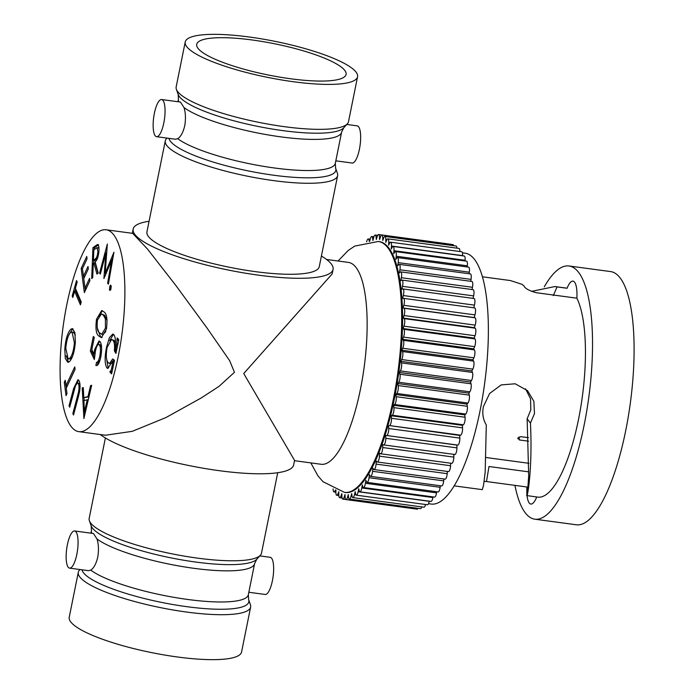 <?xml version="1.0" encoding="UTF-8"?>
<svg xmlns="http://www.w3.org/2000/svg" width="694" height="694" viewBox="0 0 694 694"><rect width="100%" height="100%" fill="white"/><g stroke="black" fill="none" stroke-linecap="round" stroke-linejoin="round"><path stroke-width="1.04" d="M95.434 351.173L94.332 359.535L90.359 351.121L93.317 336.451L94.289 337.423L91.834 349.594L93.916 354.018L94.584 349.62L99.034 340.971L99.936 341.474C101.879 344.103 102.139 349.377 100.734 357.289C99.346 363.378 97.733 366.12 95.885 365.521L96.527 362.311C97.802 362.381 98.895 360.316 99.806 356.126C100.795 350.435 100.613 346.601 99.251 344.64L100.587 344.823L99.251 344.64C97.802 343.79 96.527 345.959 95.434 351.173M111.613 373.91L114.484 360.264L112.68 358.963L109.487 363.517L108.229 362.684C106.147 360.446 105.766 355.371 107.084 347.477L111.552 339.487L112.844 340.312C114.371 341.674 114.892 345.196 114.389 350.878L115.924 353.446L118.804 339.808L117.156 337.917L116.809 343.73L115.473 350.045L115.039 349.55C115.967 342.151 115.568 337.189 113.842 334.673L112.81 334.031L109.4 337.666L106.624 346.887C104.577 356.785 104.647 363.777 106.841 367.863L107.865 368.505L112.602 361.071L113.087 361.366L111.725 367.82C111.309 370.18 110.788 371.273 110.146 371.099L109.956 372.01L111.613 373.91M112.255 370.865L111.682 371.368L110.146 371.099M78.153 397.627L73.529 415.021L72.844 413.633L78.465 392.327C79.237 388.432 79.203 385.508 78.361 383.565L77.615 382.854L75.585 385.448L69.695 407.204L69.018 405.817L73.642 388.423L77.98 379.67L79.055 380.746C80.122 382.897 80.322 386.411 79.636 391.303L78.153 397.627M69.148 361.904L67.795 362.285L65.297 358.451L64.794 349.221C65.652 338.889 67.734 332.166 71.057 329.069L72.419 328.661L74.891 332.643L75.368 341.916C74.501 352.127 72.428 358.789 69.148 361.904M84.356 292.599L81.172 268.387L86.741 256.442L87.054 258.827L82.456 268.691L83.445 276.264L88.017 266.479L88.329 268.847L83.766 278.632L85.015 288.14L89.578 278.355L89.89 280.74L84.356 292.599M100.335 274.061L99.58 273.124L107.344 244.002L105.193 273.167L113.929 252.234L108.394 284.15L107.631 283.178L111.613 260.397L103.9 278.52L105.887 253.032L100.335 274.061M66.789 304.787A101.853 29.642 97.7 0 1 106.078 229.775A101.853 29.642 97.7 0 1 118.18 356.638A101.853 29.642 97.7 0 1 78.89 431.659A101.853 29.642 97.7 0 1 66.789 304.787M109.895 285.919L111.04 285.824L110.589 289.632L109.452 289.736L109.895 285.919L111.075 286.075M110.624 285.078L111.04 285.824M109.86 290.474L109.452 289.736L110.485 289.875M97.715 244.583L97.238 244.514C98.496 244.514 99.069 246.526 98.964 250.56C98.453 256.676 97.169 260.432 95.121 261.82L98.201 273.046L96.943 274.104L93.864 262.879L93.291 263.373L92.71 277.695L91.695 278.554L92.935 247.758L97.49 244.514M74.596 291.176L72.818 297.483L72.185 296.017L76.548 280.558L77.173 282.033L75.403 288.305L81.241 301.985L80.435 304.857L74.596 291.176L75.924 291.359L80.929 303.087M66.268 388.154L66.971 393.611L66.025 395.623L64.29 382.264L65.236 380.243L65.939 385.682L74.761 366.883L75.082 369.355L66.268 388.154M83.896 418.551L82.222 387.894L83.28 387.608L83.783 397.705L87.999 396.543L90.567 385.595L91.66 385.291L83.896 418.551M106.399 329.19L101.428 337.622L99.042 336.165C96.162 334.525 95.312 328.869 96.509 319.214L101.714 310.513L103.944 311.866C106.807 313.671 107.622 319.448 106.399 329.19M94.54 357.341L91.695 351.303L90.359 351.121M91.695 351.303L91.981 349.897M101.628 347.72L100.587 344.823M97.29 365.348L97.863 362.485L100.075 360.021M96.64 346.809L99.71 341.274M100.934 356.274L99.806 356.126M94.202 249.597L94.263 247.94L92.935 247.758M94.263 247.94L98.574 244.696M106.763 253.145L105.887 253.032M111.552 339.487L114.18 340.485L112.844 340.312M112.862 367.976L111.725 367.82M114.224 361.522L113.087 361.366M102.044 337.588L99.042 336.165M100.378 336.338L97.143 327.551M97.654 319.361L96.509 319.214M91.556 385.725L90.567 385.595M100.552 273.254L99.58 273.124M85.379 290.413L85.076 288.149M83.809 278.528L83.514 276.273M87.054 258.81L82.499 268.569L81.172 268.387M79.42 392.457L78.465 392.327M79.966 384.476L79.697 383.739L78.361 383.565M106.477 358.286L108.169 368.046L106.841 367.863M114.241 361.435L112.602 361.071M66.346 387.989L66.043 385.691M65.522 382.429L64.29 382.264M108.542 283.308L107.631 283.178M68.498 362.225L66.182 355.744M65.739 349.351L64.794 349.221M106.078 229.775L132.641 233.349L147.458 248.99L175.868 285.503L207.176 328.227L229.619 360.628L234.459 372.296L219.026 386.358L201.407 397.853L165.944 417.554L132.242 431.338L105.453 435.233L78.89 431.659M106.321 273.323L105.193 273.167M111.803 260.423L113.027 257.405M73.859 413.763L72.844 413.633M118.084 338.976L116.965 338.819M118.301 339.002L118.631 340.346L117.295 340.173M107.197 346.965L106.624 346.887M111.474 371.342L111.838 372.817M111.292 372.192L109.956 372.01M83.297 388.041L82.222 387.894M112.489 260.519L111.613 260.397M88.329 268.847L84.781 276.446L83.445 276.264M68.975 334.69L72.393 329.251L71.057 329.069M72.393 329.251L73.052 328.913M116.609 350.201L115.473 350.045M97.863 362.485L96.527 362.311M84.798 414.682L84.668 411.837M84.139 400.603L84.009 397.731M75.065 369.243L67.275 385.855L65.939 385.682M97.984 273.228L95.199 263.061L93.864 262.879M89.89 280.723L86.342 288.314L85.015 288.14M93.655 263.061L93.759 260.432M113.79 359.761L113.217 361.149M111.908 363.257L109.487 363.517M117.945 343.877L116.809 343.73M113.46 334.317L109.617 340.728M76.47 383.635L78.613 380.052M88.971 396.821L83.783 397.705M89.005 396.682L87.999 396.543M110.78 289.918L111.231 286.093M115.82 350.097L116.245 351.936M115.716 351.051L114.389 350.878M94.931 354.148L93.916 354.018M95.737 349.776L94.584 349.62M98.487 316.707L102.417 310.721M73.191 296.147L72.185 296.017M74.926 291.22L75.611 288.791M70.033 405.955L69.018 405.817M106.303 253.084L106.963 250.603M79.697 383.739L77.615 382.854M114.18 340.485L115.525 343.192M105.497 275.344L105.662 273.236M98.973 248.669L98.331 247.827L96.995 247.654L93.829 249.909L93.404 260.38L95.156 258.94C96.579 258.185 97.498 255.687 97.906 251.445L96.995 247.654M93.404 260.38L94.74 260.562L97.733 257.743M107.102 320.619L104.629 315.25L101.402 313.931L97.49 320.073C96.674 327.542 97.403 331.836 99.693 332.947L101.766 334.265L105.453 328.115L105.384 318.806L103.293 315.067L101.402 313.931M101.766 334.265L103.102 334.447L105.826 331.585M75.299 335.133L73.33 332.14L70.866 332.296C68.212 334.751 66.52 340.129 65.783 348.423L68.194 358.989L69.348 358.659C71.985 356.213 73.668 350.886 74.388 342.68L71.994 331.958M68.194 358.989L70.675 358.833L72.471 356.629M149.071 221.282A101.966 21.323 11.4 0 0 133.153 229.098A101.966 21.323 11.4 0 0 258.827 275.206A101.966 21.323 11.4 0 0 333.068 269.411A101.966 21.323 11.4 0 0 321.409 256.034M100.257 434.531A101.966 21.323 11.4 0 0 219.408 470.706A101.966 21.323 11.4 0 0 293.649 464.902L294.56 460.356L243.724 373.546L332.14 273.957M98.904 251.584L97.906 251.445M106.581 328.262L105.453 328.115M106.72 318.988L105.384 318.806M104.629 315.25L103.293 315.067M83.913 400.672L84.442 411.802L87.262 399.744L83.913 400.672M85.44 411.941L84.442 411.802M88.251 399.883L87.262 399.744M70.675 358.833L69.348 358.659M75.308 342.801L74.388 342.68M165.285 140.873L146.937 231.874A87.904 18.382 11.4 0 0 255.279 271.623A87.904 18.382 11.4 0 0 319.275 266.626L337.631 175.617A87.904 18.382 -168.6 0 1 273.636 180.622A87.904 18.382 -168.6 0 1 165.285 140.873A87.904 18.382 -168.6 0 1 166.395 138.783L167.011 138.097M326.544 259.469L348.345 262.401A101.853 29.642 97.7 0 1 360.446 389.265A101.853 29.642 97.7 0 1 321.157 464.286L294.49 460.695M178.792 101.836A83.219 17.402 -168.6 0 1 178.453 99.268L178.176 94.436A85.102 17.792 -168.6 0 0 282.857 130.628A85.102 17.792 -168.6 0 0 343.738 127.817L341.604 132.164L335.332 163.298L335.61 168.13L337.414 173.266A87.904 18.382 -168.6 0 1 337.631 175.617M277.721 472.718L261.508 553.127A87.904 18.382 -168.6 0 1 260.397 555.217A87.904 18.382 -168.6 0 1 197.512 558.132A87.904 18.382 -168.6 0 1 89.379 520.734A87.904 18.382 -168.6 0 1 89.17 518.383L105.384 437.966M156.592 136.692L175.443 139.234L177.716 138.679C180.796 136.744 183.138 132.415 184.751 125.701C185.879 118.795 185.628 112.749 183.997 107.544L180.449 102.061L161.598 99.528A18.755 5.457 97.7 0 1 163.827 122.881A18.755 5.457 97.7 0 1 156.592 136.692A18.755 5.457 97.7 0 1 154.372 113.339A18.755 5.457 97.7 0 1 161.598 99.528M74.605 530.962L93.456 533.504L97.004 538.978C98.635 544.2 98.886 550.255 97.759 557.143C96.136 563.866 93.794 568.186 90.723 570.112L88.45 570.668L69.6 568.134A18.755 5.457 -82.3 0 0 76.834 554.324A18.755 5.457 -82.3 0 0 74.605 530.962A18.755 5.457 -82.3 0 0 67.379 544.773A18.755 5.457 -82.3 0 0 69.6 568.134M346.774 124.46L357.193 125.866A18.755 5.457 97.7 0 1 359.423 149.227A18.755 5.457 97.7 0 1 352.188 163.038L335.827 160.835M248.834 592.268L265.195 594.472A18.755 5.457 -82.3 0 0 272.421 580.661A18.755 5.457 -82.3 0 0 270.2 557.308L259.782 555.903M357.566 76.748L348.501 121.693A87.904 18.382 -168.6 0 1 347.39 123.784A87.904 18.382 -168.6 0 1 284.505 126.69A87.904 18.382 -168.6 0 1 176.371 89.3A87.904 18.382 -168.6 0 1 176.163 86.941L185.22 41.996A87.904 18.382 11.4 0 0 293.571 81.753A87.904 18.382 11.4 0 0 357.566 76.748A87.904 18.382 11.4 0 0 249.215 36.999A87.904 18.382 11.4 0 0 185.22 41.996M81.996 569.8A85.102 17.792 -168.6 0 0 186.868 606.686A85.102 17.792 -168.6 0 0 248.617 599.564L250.421 604.7A87.904 18.382 -168.6 0 1 250.629 607.059A87.904 18.382 -168.6 0 1 186.643 612.056A87.904 18.382 -168.6 0 1 78.292 572.307A87.904 18.382 -168.6 0 1 79.402 570.216L80.018 569.54M78.292 572.307L69.227 617.252A87.904 18.382 11.4 0 0 177.577 657.001A87.904 18.382 11.4 0 0 241.573 652.004L250.629 607.059M290.613 78.769A76.184 15.936 11.4 0 0 346.072 74.431A76.184 15.936 11.4 0 0 252.174 39.983A76.184 15.936 11.4 0 0 196.714 44.312A76.184 15.936 11.4 0 0 290.613 78.769M528.594 441.193L519.416 439.961L517.889 438.044L520.795 436.665L528.446 437.697M517.802 438.738L517.889 438.044M525.566 388.857L530.537 398.807L530.815 409.902L527.145 418.768L530.442 423.071L534.484 413.615L533.86 401.262L527.535 390.661L515.182 383.782L501.207 384.91L489.608 393.507L483.362 406.727C482.07 413.555 483.05 419.618 486.303 424.936L485.167 472.258L483.536 485.279L482.313 489.652L454.206 485.869M528.793 471.868L488.992 466.507L486.485 481.541L484.143 481.41M482.365 276.785L510.472 280.567L522.018 284.332L524.057 286.058C525.15 288.548 529.27 290.777 536.41 292.738L576.861 298.186A105.488 30.701 97.7 0 1 578.492 419.54A105.488 30.701 97.7 0 1 537.815 497.13L526.685 495.559L527.987 486.503M527.908 487.084L528.689 475.694L527.145 418.768M544.269 286.83A127.757 37.181 97.7 0 1 568.95 265.976L610.512 271.571A127.757 37.181 97.7 0 1 625.667 430.835A127.757 37.181 97.7 0 1 576.41 524.794L534.848 519.199A127.757 37.181 97.7 0 1 514.948 485.375M526.685 495.559C527.553 498.04 532.662 467.513 530.442 423.071M486.485 481.541L526.937 486.988A21.8 6.341 -82.3 0 0 526.928 494.05M527.067 495.681A21.8 6.341 -82.3 0 0 530.841 504.052A21.8 6.341 -82.3 0 0 536.696 496.982M568.95 265.976A127.757 37.181 97.7 0 1 584.105 425.231A127.757 37.181 97.7 0 1 534.848 519.199M576.861 298.186A21.8 6.341 -82.3 0 0 572.958 281.122A21.8 6.341 -82.3 0 0 567.076 288.262L557.03 286.908L553.292 295.644M557.03 286.908L554.922 286.553L531.431 291.385M554.922 286.561L565.974 288.045A105.488 30.701 97.7 0 1 567.076 288.262M462.438 252.816L464.997 253.163A126.586 36.843 97.7 0 1 480.014 410.952A126.586 36.843 97.7 0 1 431.208 504.061L428.51 503.697M369.685 241.347L370.093 239.569A4.685 1.362 97.7 0 1 371.819 236.507A4.685 1.362 97.7 0 1 372.617 238.163L372.912 240.514L373.641 237.721A4.685 1.362 97.7 0 1 375.272 235.04A4.685 1.362 97.7 0 1 376.096 237.01L376.313 239.534L377.094 236.862A4.685 1.362 97.7 0 1 378.629 234.537L449.755 244.114A4.685 1.362 97.7 0 1 449.912 244.175M378.629 234.537A4.685 1.362 97.7 0 1 379.479 236.854L379.609 239.517L380.442 236.992A4.685 1.362 97.7 0 1 381.865 235.014L452.991 244.592A4.685 1.362 97.7 0 1 453.694 245.711M381.865 235.014A4.685 1.362 97.7 0 1 382.732 237.686L382.776 240.48L383.652 238.111A4.685 1.362 97.7 0 1 384.962 236.454L456.088 246.032A4.685 1.362 97.7 0 1 456.93 248.148M384.962 236.454A4.685 1.362 97.7 0 1 385.829 239.499L385.786 242.397L386.697 240.219A4.685 1.362 97.7 0 1 387.894 238.857L459.012 248.435A4.685 1.362 97.7 0 1 459.879 251.523M387.894 238.857A4.685 1.362 97.7 0 1 388.744 242.293L388.614 245.268L389.551 243.282A4.685 1.362 97.7 0 1 390.627 242.197L461.753 251.775A4.685 1.362 97.7 0 1 462.577 255.609L462.568 255.8M390.627 242.197A4.685 1.362 97.7 0 1 391.459 246.032L391.243 249.059L392.205 247.29A4.685 1.362 97.7 0 1 393.151 246.448L464.277 256.034A4.685 1.362 97.7 0 1 465.075 260.267L465.006 260.961M393.151 246.448A4.685 1.362 97.7 0 1 393.949 250.69L393.654 253.761L394.634 252.217A4.685 1.362 97.7 0 1 395.45 251.592L466.576 261.17A4.685 1.362 97.7 0 1 467.322 265.811L467.183 266.956M395.45 251.592A4.685 1.362 97.7 0 1 396.205 256.233L395.823 259.313L396.812 258.012A4.685 1.362 97.7 0 1 397.497 257.569L468.624 267.155A4.685 1.362 97.7 0 1 469.318 272.195L469.092 273.757M397.497 257.569A4.685 1.362 97.7 0 1 398.2 262.618L397.74 265.689L398.729 264.631A4.685 1.362 97.7 0 1 399.284 264.353L470.411 273.93A4.685 1.362 97.7 0 1 471.044 279.378L470.706 281.296M399.284 264.353A4.685 1.362 97.7 0 1 399.918 269.801L399.388 272.837L400.369 272.039A4.685 1.362 97.7 0 1 400.794 271.883L471.92 281.46A4.685 1.362 97.7 0 1 472.475 287.299L472.024 289.519M400.794 271.883A4.685 1.362 97.7 0 1 401.349 277.721L400.75 280.706L401.713 280.159A4.685 1.362 97.7 0 1 402.017 280.098L473.143 289.676A4.685 1.362 97.7 0 1 473.612 295.904L473.048 298.377M473.889 298.533A4.685 1.362 97.7 0 1 474.063 298.515A4.685 1.362 97.7 0 1 474.444 305.126L473.75 307.789M403.613 298.351L474.627 307.91A4.685 1.362 97.7 0 1 474.687 307.919A4.685 1.362 97.7 0 1 474.965 314.885L474.184 317.557L475.06 317.817A4.685 1.362 97.7 0 1 475.173 325.113L474.34 327.637L475.173 328.175A4.685 1.362 97.7 0 1 475.052 335.74L474.176 338.099L474.965 338.898A4.685 1.362 97.7 0 1 474.627 346.67L473.716 348.856L474.444 349.906A4.685 1.362 97.7 0 1 473.881 357.835L472.944 359.822L473.603 361.114A4.685 1.362 97.7 0 1 472.831 369.139L471.868 370.908L472.467 372.444A4.685 1.362 97.7 0 1 471.478 380.503L470.497 382.047L471.026 383.808A4.685 1.362 97.7 0 1 469.838 391.832L468.849 393.142L469.309 395.12A4.685 1.362 97.7 0 1 467.921 403.049L466.932 404.108L467.314 406.285A4.685 1.362 97.7 0 1 465.735 414.066L464.754 414.873L465.058 417.233A4.685 1.362 97.7 0 1 463.314 424.797L462.343 425.335L462.56 427.86A4.685 1.362 97.7 0 1 460.66 435.164L459.714 435.442L459.844 438.105A4.685 1.362 97.7 0 1 457.797 445.088L456.886 445.088L456.93 447.882A4.685 1.362 97.7 0 1 454.813 454.501A4.685 1.362 97.7 0 1 454.752 454.483L383.756 444.923M453.867 454.37L453.833 457.112A4.685 1.362 97.7 0 1 451.716 463.358L380.59 453.781A4.685 1.362 97.7 0 1 380.416 453.711L379.583 453.182L379.453 456.158A4.685 1.362 97.7 0 1 377.354 462.013A4.685 1.362 97.7 0 1 377.068 461.857L376.287 461.059L376.07 464.095A4.685 1.362 97.7 0 1 373.997 469.56A4.685 1.362 97.7 0 1 373.615 469.283L372.886 468.233L372.591 471.304A4.685 1.362 97.7 0 1 370.544 476.362A4.685 1.362 97.7 0 1 370.067 475.928L369.399 474.627L369.026 477.715A4.685 1.362 97.7 0 1 367.022 482.365A4.685 1.362 97.7 0 1 366.467 481.749L365.859 480.213L365.408 483.276A4.685 1.362 97.7 0 1 363.456 487.526A4.685 1.362 97.7 0 1 362.832 486.694L362.294 484.924L361.765 487.96A4.685 1.362 97.7 0 1 359.882 491.812A4.685 1.362 97.7 0 1 359.188 490.727L358.729 488.75L358.13 491.725A4.685 1.362 97.7 0 1 356.326 495.178A4.685 1.362 97.7 0 1 355.571 493.824L355.198 491.647L354.53 494.544A4.685 1.362 97.7 0 1 352.804 497.607A4.685 1.362 97.7 0 1 352.005 495.95L351.711 493.59L350.982 496.384A4.685 1.362 97.7 0 1 349.351 499.073A4.685 1.362 97.7 0 1 348.518 497.095L348.31 494.579L347.529 497.251A4.685 1.362 97.7 0 1 345.994 499.576A4.685 1.362 97.7 0 1 345.144 497.26L345.013 494.588L344.181 497.112A4.685 1.362 97.7 0 1 342.758 499.099A4.685 1.362 97.7 0 1 341.89 496.427L341.847 493.634L340.971 495.993A4.685 1.362 97.7 0 1 339.661 497.659A4.685 1.362 97.7 0 1 338.793 494.605L338.837 491.708L337.926 493.894A4.685 1.362 97.7 0 1 336.729 495.256A4.685 1.362 97.7 0 1 335.879 491.82L335.957 490.146M450.692 463.219L450.579 465.735A4.685 1.362 97.7 0 1 448.48 471.59L377.354 462.013M447.352 471.434L447.196 473.672A4.685 1.362 97.7 0 1 445.114 479.138L373.997 469.56M443.891 478.973L443.709 480.881A4.685 1.362 97.7 0 1 441.662 485.939L370.544 476.362M440.334 485.757L440.143 487.292A4.685 1.362 97.7 0 1 438.14 491.942L367.022 482.365M436.691 491.751L436.526 492.861A4.685 1.362 97.7 0 1 434.583 497.104L363.456 487.526M433.004 496.895L432.891 497.546A4.685 1.362 97.7 0 1 431.009 501.389L359.882 491.812M429.282 501.155L429.256 501.302A4.685 1.362 97.7 0 1 427.443 504.755L356.326 495.178M425.561 504.503A4.685 1.362 97.7 0 1 423.93 507.184L352.804 497.607M421.822 506.898A4.685 1.362 97.7 0 1 420.477 508.65L349.351 499.073M418.057 508.329A4.685 1.362 97.7 0 1 417.12 509.153L345.994 499.576M402.017 280.098A4.685 1.362 97.7 0 1 402.494 286.327L401.826 289.224L402.763 288.956A4.685 1.362 97.7 0 1 402.945 288.938A4.685 1.362 97.7 0 1 403.327 295.54L402.598 298.342L403.509 298.333A4.685 1.362 97.7 0 1 403.561 298.342A4.685 1.362 97.7 0 1 403.839 305.308L403.058 307.971L403.934 308.24A4.685 1.362 97.7 0 1 404.047 315.536L403.214 318.06L404.047 318.598A4.685 1.362 97.7 0 1 403.934 326.163L403.058 328.522L403.839 329.32A4.685 1.362 97.7 0 1 403.5 337.093L402.589 339.279L403.318 340.329A4.685 1.362 97.7 0 1 402.754 348.258L401.817 350.236L402.485 351.537A4.685 1.362 97.7 0 1 401.705 359.561L400.742 361.331L401.34 362.867A4.685 1.362 97.7 0 1 400.351 370.926L399.38 372.47L399.909 374.231A4.685 1.362 97.7 0 1 398.712 382.255L397.723 383.565L398.183 385.543A4.685 1.362 97.7 0 1 396.795 393.472L395.806 394.53L396.187 396.708A4.685 1.362 97.7 0 1 394.617 404.489L393.637 405.287L393.932 407.647A4.685 1.362 97.7 0 1 392.188 415.22L391.225 415.758L391.433 418.282A4.685 1.362 97.7 0 1 389.534 425.587L459.714 435.442M388.597 425.856L388.718 428.528A4.685 1.362 97.7 0 1 386.671 435.502L456.886 445.088M401.817 350.236L472.944 359.822M403.214 318.06L474.34 327.637M385.76 435.511L385.803 438.304A4.685 1.362 97.7 0 1 383.687 444.915A4.685 1.362 97.7 0 1 383.626 444.906L382.75 444.637L382.706 447.535A4.685 1.362 97.7 0 1 380.59 453.781M393.637 405.287L464.754 414.873M395.806 394.53L466.932 404.108M402.589 339.279L473.716 348.856M335.48 489.955L335.063 490.823A4.685 1.362 97.7 0 1 333.996 491.916A4.685 1.362 97.7 0 1 333.129 488.897M403.058 328.522L474.176 338.099M397.723 383.565L468.849 393.142M403.058 307.971L474.184 317.557M366.623 241.79A4.685 1.362 97.7 0 1 368.297 238.936A4.685 1.362 97.7 0 1 369.052 240.289L369.243 241.399M399.38 372.47L470.497 382.047M391.225 415.758L462.343 425.335M400.742 361.331L471.868 370.908M394.218 399.397A126.586 36.843 -82.3 0 0 379.21 241.607L378.317 241.486A126.586 36.843 97.7 0 1 393.333 399.284A126.586 36.843 97.7 0 1 344.528 492.384L345.412 492.506A126.586 36.843 -82.3 0 0 394.218 399.397M96.293 246.223L94.957 246.04M78.474 396.378L77.468 396.239M74.657 388.562L73.642 388.423M96.483 259.114L95.156 258.94M335.61 168.13A85.102 17.792 -168.6 0 1 273.861 175.252A85.102 17.792 -168.6 0 1 168.989 138.366M248.617 599.564L248.339 594.732L254.611 563.597L256.745 559.26A85.102 17.792 -168.6 0 1 195.864 562.071A85.102 17.792 -168.6 0 1 91.183 525.87L89.379 520.734M335.332 163.298A83.219 17.402 -168.6 0 1 274.746 168.026A83.219 17.402 -168.6 0 1 177.716 138.679M254.611 563.597A83.219 17.402 -168.6 0 1 194.034 568.334A83.219 17.402 -168.6 0 1 97.004 538.978M91.799 533.278A83.219 17.402 -168.6 0 1 91.461 530.702L91.183 525.87M341.604 132.164A83.219 17.402 -168.6 0 1 281.027 136.892A83.219 17.402 -168.6 0 1 183.997 107.544M248.339 594.732A83.219 17.402 -168.6 0 1 187.753 599.469A83.219 17.402 -168.6 0 1 90.723 570.112M518.912 437.012L519.416 439.961M443.709 480.881L372.591 471.304M459.844 438.105L388.718 428.528M465.735 414.066L394.617 404.489M467.314 406.285L396.187 396.708M473.603 361.114L402.485 351.537M472.475 287.299L401.349 277.721M390.071 242.466L388.744 242.293M341.89 496.115L340.971 495.993M348.553 497.381L347.529 497.251M429.256 501.302L358.13 491.725M475.173 328.175L404.047 318.598M355.84 494.718L354.53 494.544M465.058 417.233L393.932 407.647M467.921 403.049L396.795 393.472M471.478 380.503L400.351 370.926M472.467 372.444L401.34 362.867M474.627 346.67L403.5 337.093M471.044 279.378L399.918 269.801M335.922 490.944L335.063 490.823M345.144 497.242L344.181 497.112M436.526 492.861L365.408 483.276M450.579 465.735L379.453 456.158M453.833 457.112L382.706 447.535M469.309 395.12L398.183 385.543M474.965 338.898L403.839 329.32M469.318 272.195L398.2 262.618M440.143 487.292L369.026 477.715M456.93 447.882L385.803 438.304M457.797 445.088L386.671 435.502M469.838 391.832L398.712 382.255M475.173 325.113L404.047 315.536M475.06 317.817L403.934 308.24M473.612 295.904L402.494 286.327M369.902 240.402L369.052 240.289M460.66 435.164L389.534 425.587M463.314 424.797L392.188 415.22M471.026 383.808L399.909 374.231M473.881 357.835L402.754 348.258M386.966 239.656L385.829 239.499M373.493 238.276L372.617 238.163M467.322 265.811L396.205 256.233M338.802 494.015L337.926 493.894M475.052 335.74L403.934 326.163M474.444 305.126L403.327 295.54M465.075 260.267L393.949 250.69M377.016 237.14L376.096 237.01M474.444 349.906L403.318 340.329M462.577 255.609L391.459 246.032M383.765 237.825L382.732 237.686M472.831 369.139L401.705 359.561M380.442 236.984L379.479 236.854M352.11 496.54L350.982 496.384M447.196 473.672L376.07 464.095M462.56 427.86L391.433 418.282M474.965 314.885L403.839 305.308M432.891 497.546L361.765 487.96M133.153 229.098L132.302 233.305M333.068 269.411L332.148 273.957M256.745 559.26L260.397 555.217M178.453 99.268L177.959 101.732M90.966 533.166L91.461 530.702M178.176 94.436L176.371 89.3M343.738 127.817L347.39 123.784M528.941 463.297L486.138 457.528M342.047 497.98L339.661 497.659M454.813 454.501L383.687 444.915M338.819 495.533L336.729 495.256M474.063 298.515L402.945 288.938M377.692 235.361L375.272 235.04M373.927 236.793L371.819 236.507M474.687 307.919L403.561 298.342M335.87 492.167L333.996 491.916M345.829 499.515L342.758 499.099M370.188 239.187L368.297 238.936M344.528 492.384L323.022 481.723L317.904 475.815L310.834 462.898M378.317 241.486L354.755 246.084L348.267 250.421L338.021 261.013"/></g></svg>
